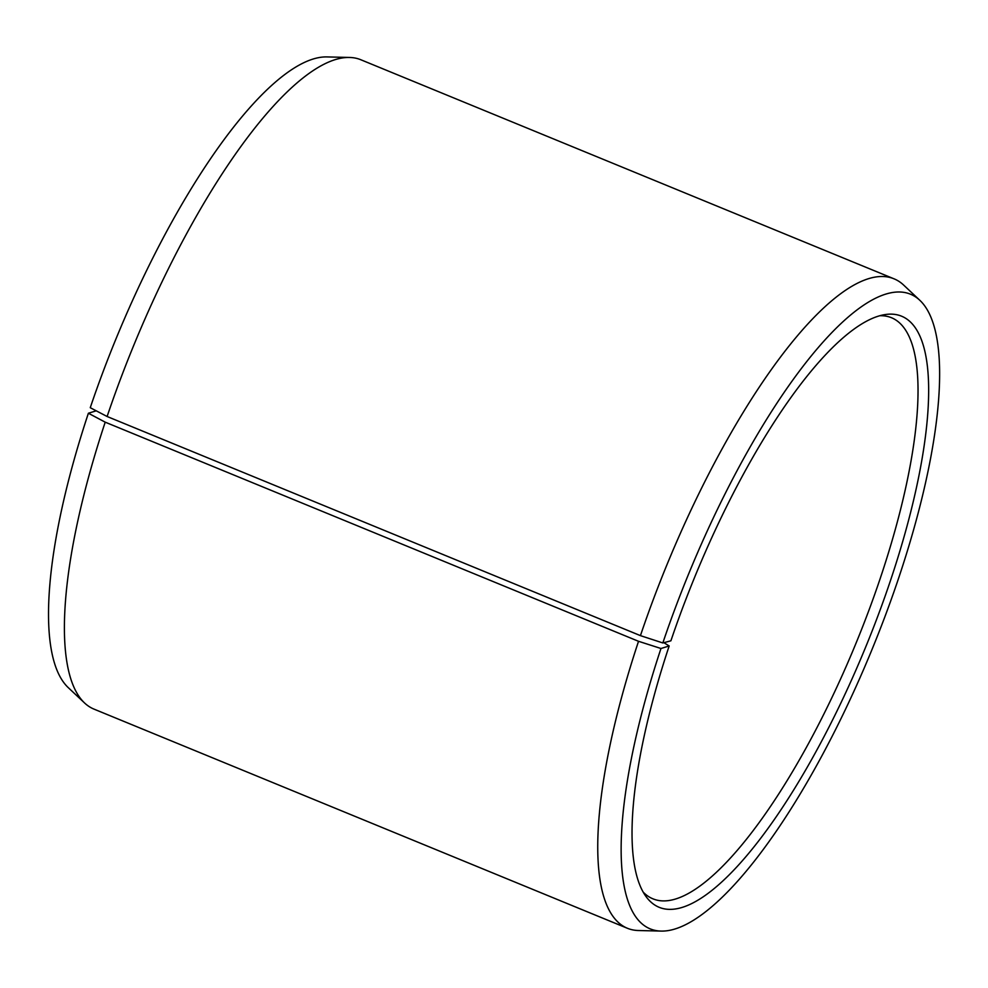 <?xml version="1.0" encoding="UTF-8"?>
<svg xmlns="http://www.w3.org/2000/svg" width="988" height="988" viewBox="0 0 988 988"><rect width="100%" height="100%" fill="white"/><g stroke="black" fill="none" stroke-linecap="round" stroke-linejoin="round"><path stroke-width="1.48" d="M879.913 315.728A314.073 90.773 -67.7 0 1 891.559 317.753A314.073 90.773 -67.7 0 1 879.839 579.573A314.073 90.773 -67.7 0 1 652.833 898.784A314.073 90.773 -67.7 0 1 643.126 892.041M663.887 642.682L669.172 645.967A319.408 92.316 -67.7 0 0 645.954 896.437A319.408 92.316 -67.7 0 0 889.842 582.451A319.408 92.316 -67.7 0 0 885.013 314.592A319.408 92.316 -67.7 0 0 670.901 640.804L662.837 642.953L640.434 635.63L107.112 416.504L90.254 407.698A342.959 99.121 -67.7 0 1 327.263 56.921L349.703 57.477A351.024 101.455 -67.7 0 1 360.818 59.749L894.152 278.875A351.024 101.455 -67.7 0 1 903.65 285.075L920.001 300.463A342.959 99.121 -67.7 0 1 897.907 580.302A342.959 99.121 -67.7 0 1 660.898 931.079A342.959 99.121 -67.7 0 1 660.972 648.499L638.532 641.298L105.21 422.172L88.389 413.243L96.231 410.823M107.112 416.504A351.024 101.455 -67.7 0 1 349.703 57.477M640.434 635.63A351.024 101.455 -67.7 0 1 894.152 278.875M662.837 642.953A342.959 99.121 -67.7 0 1 920.001 300.463M669.172 645.967L660.972 648.499M660.898 931.079L638.458 930.523A351.024 101.455 -67.7 0 1 627.343 928.251A351.024 101.455 -67.7 0 1 638.532 641.298M627.343 928.251L94.008 709.125A351.024 101.455 -67.7 0 1 84.511 702.925A351.024 101.455 -67.7 0 1 105.21 422.172M84.511 702.925L68.16 687.537A342.959 99.121 -67.7 0 1 88.389 413.243"/></g></svg>
